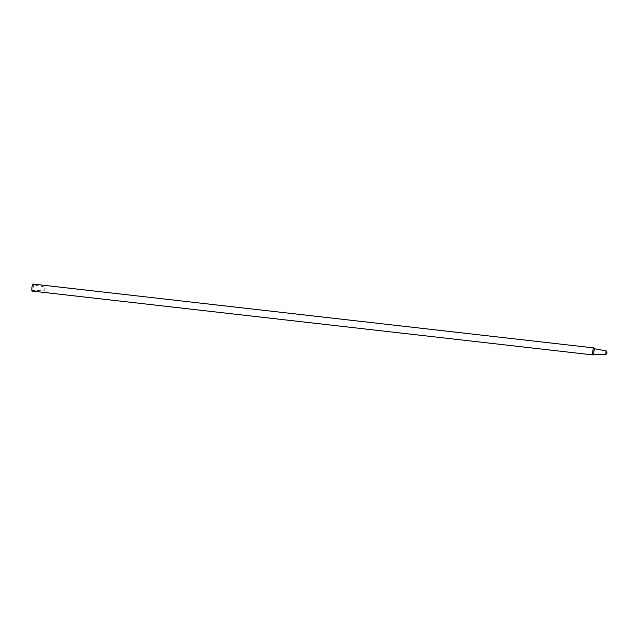 <?xml version="1.0" encoding="UTF-8"?>
<svg xmlns="http://www.w3.org/2000/svg" width="639" height="639" viewBox="0 0 639 639"><rect width="100%" height="100%" fill="white"/><g stroke="black" fill="none" stroke-linecap="round" stroke-linejoin="round"><path stroke-width="0.48" stroke-dasharray="3.19 2.4" d="M606.235 351.011L605.82 354.693M594.773 348.806L594.805 348.846A2.748 0.535 -83.5 0 1 594.949 351.594A2.748 0.535 -83.5 0 1 594.19 354.238L594.15 354.27M593.958 347.967A3.538 0.687 -83.5 0 1 594.142 351.498A3.538 0.687 -83.5 0 1 593.168 354.901M33.036 284.059A3.538 0.687 -83.5 0 1 33.324 287.622A3.538 0.687 -83.5 0 1 32.246 291.088M32.333 290.314L32.333 290.314A2.748 0.535 -83.5 0 1 32.102 287.518A2.748 0.535 -83.5 0 1 32.956 284.842A2.748 0.535 -83.5 0 1 33.172 287.63A2.748 0.535 -83.5 0 1 32.333 290.314L43.907 290.841L44.355 286.935L43.907 290.841M44.355 286.935L32.956 284.842M44.043 290.737L45.273 289.012L44.458 287.055"/><path stroke-width="0.96" d="M605.684 354.789L606.131 350.891L607.05 352.968L605.684 354.789L594.11 354.262A2.748 0.535 -83.5 0 1 593.879 351.474A2.748 0.535 -83.5 0 1 594.733 348.798A2.748 0.535 -83.5 0 1 594.805 348.846M594.15 354.27L593.168 354.901A3.538 0.687 -83.5 0 1 593.064 354.941A3.538 0.687 -83.5 0 1 593.056 354.933A3.538 0.687 -83.5 0 1 592.768 351.346A3.538 0.687 -83.5 0 1 593.855 347.912A3.538 0.687 -83.5 0 1 593.958 347.967L594.773 348.806M593.056 354.933L32.238 291.088A3.538 0.687 -83.5 0 1 32.238 291.088A3.538 0.687 -83.5 0 1 31.95 287.502A3.538 0.687 -83.5 0 1 33.036 284.059L593.855 347.912M606.131 350.891L594.733 348.798"/></g></svg>
